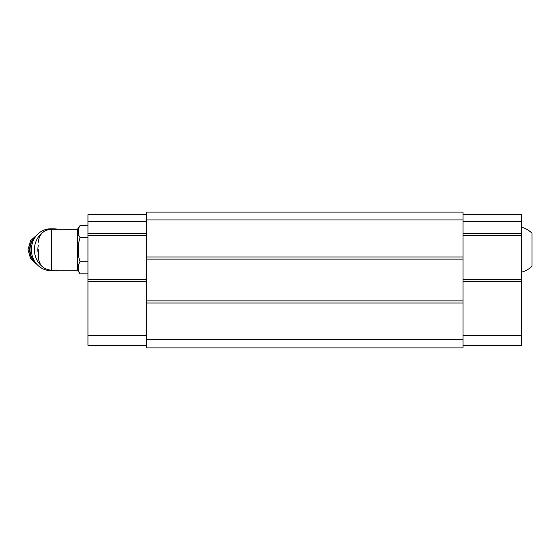 <?xml version="1.0" encoding="UTF-8"?>
<svg xmlns="http://www.w3.org/2000/svg" width="560" height="560" viewBox="0 0 560 560"><rect width="100%" height="100%" fill="white"/><g stroke="black" fill="none" stroke-linecap="round" stroke-linejoin="round"><path stroke-width="0.84" d="M521.549 227.234C525.581 228.291 529.06 230.293 532 233.24L532 266.154C529.06 269.108 525.581 271.11 521.549 272.167M38.311 249.697L38.311 257.145L38.311 249.697M38.311 257.145C39.081 265.076 43.435 269.43 51.366 270.207L51.366 229.194L77.49 229.194L77.49 270.207L80.031 273.826L87.941 273.826M463.043 212.086L463.043 347.914L146.454 347.914L146.454 212.086L463.043 212.086M463.043 219.919L146.454 219.919M463.043 257.012L146.454 257.012M463.043 259.105L146.454 259.105M463.043 300.895L146.454 300.895M463.043 302.988L146.454 302.988M463.043 339.556L146.454 339.556M463.043 214.697L521.549 214.697L521.549 221.487L463.043 221.487M521.549 221.487L521.549 233.506L463.043 233.506M521.549 233.506L521.549 235.592L463.043 235.592M521.549 235.592L521.549 279.475L463.043 279.475M521.549 279.475L521.549 281.568L463.043 281.568M521.549 281.568L521.549 335.377L463.043 335.377M521.549 335.377L521.549 345.303L463.043 345.303M146.454 221.487L87.941 221.487L87.941 214.697L146.454 214.697M87.941 221.487L87.941 233.506L146.454 233.506M87.941 233.506L87.941 235.592L146.454 235.592M87.941 235.592L87.941 279.475L146.454 279.475M87.941 279.475L87.941 281.568L146.454 281.568M87.941 281.568L87.941 335.377L146.454 335.377M87.941 335.377L87.941 345.303L146.454 345.303M78.274 228.823L80.031 225.568L78.274 228.823L78.274 234.381L80.031 237.636L78.274 244.139L78.274 255.262L80.031 261.765L87.941 261.765M80.031 261.765L78.274 265.013L78.274 270.578L80.031 273.826M80.031 237.636L87.941 237.636M77.49 229.194L80.031 225.568L87.941 225.568M38.311 245.427A18.284 16.828 90 0 0 38.311 253.974M57.358 229.194A20.895 19.236 90 0 0 53.655 228.802L50.624 228.802A20.895 19.236 90 0 0 31.388 249.697A20.895 19.236 90 0 0 50.624 270.599L53.655 270.599A20.895 19.236 90 0 0 57.358 270.207M53.655 228.802A20.895 19.236 90 0 0 49.14 229.383M42.462 232.701A20.895 19.236 90 0 0 36.932 260.022A20.895 19.236 90 0 0 42.462 266.7M49.14 270.011A20.895 19.236 90 0 0 53.655 270.599M36.484 235.536A17.241 15.869 90 0 0 36.484 263.865M35.77 236.425A17.241 15.869 90 0 0 35.77 262.976M51.366 229.194C43.435 229.971 39.081 234.318 38.311 242.256M51.366 270.207L77.49 270.207M37.597 234.332L30.597 240.674L28 249.697L30.597 258.727L37.597 265.069"/></g></svg>
